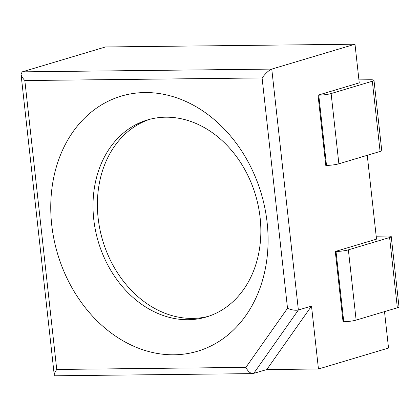 <?xml version="1.0" encoding="UTF-8"?>
<svg xmlns="http://www.w3.org/2000/svg" width="420" height="420" viewBox="0 0 420 420"><rect width="100%" height="100%" fill="white"/><g stroke="black" fill="none" stroke-linecap="round" stroke-linejoin="round"><path stroke-width="0.63" d="M149.662 119.327A102.827 82.016 -106.7 0 0 98.138 218.064A102.827 82.016 -106.7 0 0 208.572 316.281M93.76 219.371A102.827 82.016 73.3 0 1 147.462 119.942A102.827 82.016 73.3 0 1 255.502 194.959A102.827 82.016 73.3 0 1 206.393 316.974A102.827 82.016 73.3 0 1 93.76 219.371M51.723 224.884A133.14 106.192 73.3 0 1 200.718 109.541A133.14 106.192 73.3 0 1 225.792 336.672A133.14 106.192 73.3 0 1 51.723 224.884M380.095 151.468L372.335 81.218A8.915 1.202 -6.3 0 0 373.989 80.32L381.743 150.57A8.915 1.202 -6.3 0 1 380.095 151.468L338.872 163.8A8.915 1.202 173.7 0 1 326.508 165.417L325.789 165.428L318.034 95.177L359.252 82.85L354.989 44.21L271.772 69.101C268.8 70.35 265.571 73.295 262.091 77.942L24.838 80.551L56.732 369.453C55.004 371.947 54.175 373.79 54.243 374.987L55.151 375.79L252.866 373.611L266.779 369.569L318.455 369.002L311.509 306.075L298.368 310.007C295.323 310.616 291.706 310.044 287.522 308.291L262.091 77.942M56.732 369.453L245.9 367.374C247.853 371.264 250.178 373.343 252.866 373.611M354.989 44.21L105.478 46.956L22.265 71.846L21.021 74.067C21.289 75.92 22.564 78.083 24.838 80.551M397.352 307.776L389.592 237.526A8.915 1.202 -6.3 0 0 391.246 236.628L399 306.878A8.915 1.202 -6.3 0 1 397.352 307.776L356.129 320.103A8.915 1.202 173.7 0 1 343.765 321.725L343.046 321.731L335.286 251.486L376.509 239.153L367.253 155.311M318.455 369.002L388.531 348.044L384.51 311.614M311.509 306.075L266.779 369.569M389.592 237.526L348.374 249.853A8.915 1.202 173.7 0 1 336.01 251.475L335.286 251.486M391.246 236.628A8.915 1.202 -6.3 0 0 387.534 236.066L376.183 236.187M372.335 81.218L331.118 93.55A8.915 1.202 173.7 0 1 318.754 95.172L318.034 95.177M373.989 80.32A8.915 1.202 -6.3 0 0 370.277 79.758L358.927 79.884M245.9 367.374L287.522 308.291M253.643 373.501L298.368 310.007L271.772 69.101L22.265 71.846M343.765 321.725L336.01 251.475M326.508 165.417L318.754 95.172M356.129 320.103L348.374 249.853M338.872 163.8L331.118 93.55M21.021 74.067L54.243 374.987"/></g></svg>
